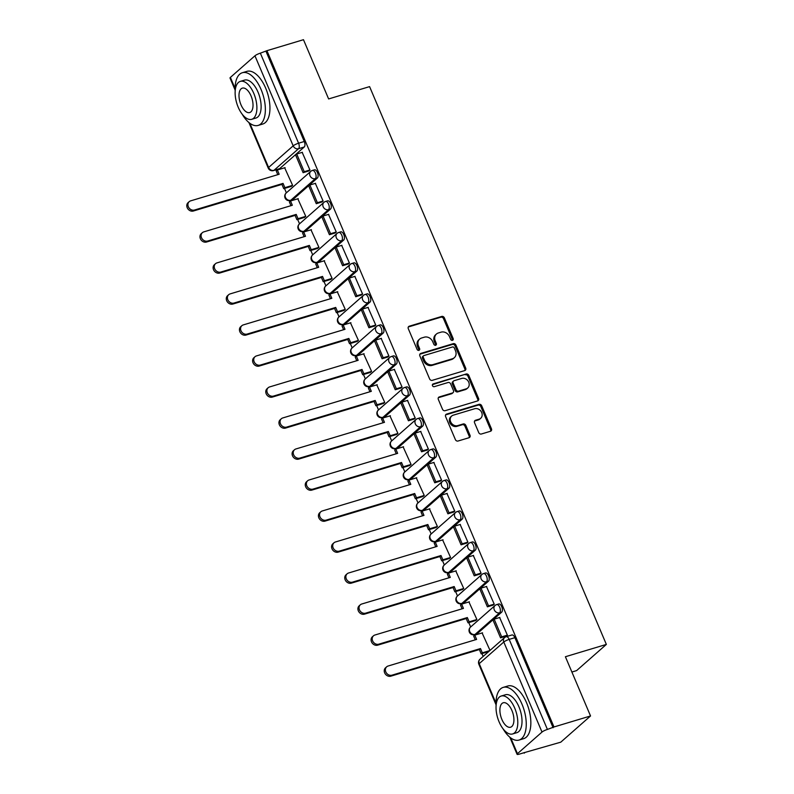 <?xml version="1.0" encoding="UTF-8"?>
<svg xmlns="http://www.w3.org/2000/svg" width="794" height="794" viewBox="0 0 794 794"><rect width="100%" height="100%" fill="white"/><g stroke="black" fill="none" stroke-linecap="round" stroke-linejoin="round"><path stroke-width="1.19" d="M452.481 340.328A1.509 1.29 48.6 0 0 453.166 338.581L444.362 317.848A2.164 1.836 48.6 0 0 441.732 316.439L409.277 326.195A2.164 1.836 48.6 0 0 408.305 328.696L417.098 349.42A1.509 1.29 48.6 0 0 419.629 348.665L418.488 345.986A6.908 5.876 48.6 0 1 419.689 339.058A6.908 5.876 48.6 0 1 421.604 338.006L424.314 337.192A6.908 5.876 48.6 0 1 432.73 341.698L433.871 344.378A1.509 1.29 48.6 0 0 436.392 343.623L435.251 340.944A6.908 5.876 48.6 0 1 436.462 334.016A6.908 5.876 48.6 0 1 438.377 332.964L441.077 332.15A6.908 5.876 48.6 0 1 449.503 336.656L450.645 339.346A1.509 1.29 48.6 0 0 452.481 340.328M452.362 340.358A1.509 1.29 48.6 0 0 452.292 339.346L443.499 318.612A2.164 1.836 48.6 0 0 440.868 317.203L408.404 326.959A2.164 1.836 48.6 0 0 408.315 326.989M418.825 350.442A1.509 1.29 48.6 0 0 418.756 349.429L417.614 346.75L418.488 345.986M435.588 345.4A1.509 1.29 48.6 0 0 435.529 344.388L434.387 341.708L435.251 340.944M478.732 432.601A2.164 1.836 48.6 0 0 481.372 434.01L490.474 431.271A2.164 1.836 48.6 0 0 491.446 428.78L481.68 405.754A2.164 1.836 48.6 0 0 479.05 404.344L446.585 414.101A2.164 1.836 48.6 0 0 445.613 416.592L455.389 439.618A2.164 1.836 48.6 0 0 458.019 441.027L469.016 437.722A2.164 1.836 48.6 0 0 469.988 435.231L465.81 425.376A2.164 1.836 48.6 0 0 463.18 423.966L457.721 425.604A5.776 4.913 48.6 0 1 451.181 422.775A5.776 4.913 48.6 0 1 451.687 416.046A5.776 4.913 48.6 0 1 453.295 415.163L474.663 408.741A5.776 4.913 48.6 0 1 481.204 411.57A5.776 4.913 48.6 0 1 480.688 418.299A5.776 4.913 48.6 0 1 479.09 419.182L475.527 420.254A2.164 1.836 48.6 0 0 474.554 422.745L478.732 432.601M266.923 50.687L303.477 39.7L328.627 98.942L369.587 86.625L606.358 644.42L565.397 656.737L590.538 715.97L553.984 726.967L266.923 50.687L260.353 53.168L298.584 143.218A4.397 2.154 73.3 0 1 298.534 148.716L273.97 170.333A4.397 2.154 73.3 0 1 273.553 170.571L279.25 168.864A4.397 2.154 -106.7 0 0 279.667 168.626L273.97 170.333A4.397 3.742 48.6 0 1 268.61 167.465L293.175 145.848L254.943 55.798A4.397 0.844 -23 0 1 260.353 53.168M464.718 370.59A2.164 1.836 48.6 0 0 465.691 368.098L455.915 345.072A2.164 1.836 48.6 0 0 453.285 343.663L420.83 353.419A2.164 1.836 48.6 0 0 419.857 355.911L429.623 378.937A2.164 1.836 48.6 0 0 432.254 380.346L464.718 370.59M468.797 375.413L478.574 398.439A2.164 1.836 48.6 0 1 477.591 400.93L445.136 410.687A2.164 1.836 48.6 0 1 442.506 409.277L438.328 399.422A2.164 1.836 48.6 0 1 439.3 396.931L452.461 392.97A2.164 1.836 48.6 0 0 453.434 390.479L450.664 383.939A2.164 1.836 48.6 0 0 448.034 382.529L434.328 386.658A1.509 1.29 48.6 0 1 433.167 383.919L466.167 374.004A2.164 1.836 48.6 0 1 468.797 375.413L467.934 376.177L477.7 399.203L478.574 398.439M590.538 715.97L560.772 742.172L524.03 752.712M276.54 169.678L276.858 170.422M284.5 188.436L286.366 192.833M289.681 200.634L290.018 201.428M297.671 219.442L299.527 223.839M302.842 231.64L303.179 232.444M310.831 250.457L312.697 254.854M316.002 262.655L316.349 263.449M323.992 281.463L325.858 285.86M329.173 293.661L329.51 294.465M337.152 312.479L339.018 316.875M342.333 324.677L342.671 325.471M350.323 343.484L352.189 347.881M355.494 355.682L355.831 356.486M363.483 374.5L365.349 378.897M368.654 386.698L369.002 387.492M376.644 405.506L378.51 409.903M381.825 417.704L382.162 418.507M389.804 436.521L391.67 440.918M394.985 448.719L395.323 449.513M402.975 467.527L404.841 471.924M408.146 479.725L408.493 480.529M416.135 498.543L418.001 502.939M421.316 510.741L421.654 511.534M429.296 529.548L431.162 533.945M434.477 541.746L434.814 542.55M442.466 560.564L444.332 564.961M447.637 572.762L447.975 573.556M455.627 591.57L457.493 595.966M460.798 603.768L461.145 604.571M468.788 622.585L470.653 626.982M473.968 634.783L474.306 635.577M481.948 653.601L483.159 656.44M571.888 672.032L576.593 670.612L606.358 644.42M553.984 726.967L547.413 729.438A4.397 0.844 157 0 0 542.004 732.068L517.45 753.685A4.397 0.844 157 0 0 517.073 754.3A4.397 0.844 157 0 0 519.385 754.111L525.082 752.394L524.219 753.159M266.05 51.451L304.281 141.501A4.397 2.154 73.3 0 1 304.231 147.009L279.667 168.626M235.133 90.089L230.012 78.03A4.397 0.844 -23 0 1 230.389 77.415L254.943 55.798M291.269 186.401L292.609 185.359L284.649 167.782M308.588 171.038L309.968 170.075L302.177 152.359M321.749 202.043L323.128 201.09L315.347 183.374M304.43 217.407L305.779 216.365L297.81 198.798M334.909 233.059L336.299 232.096L328.508 214.38M317.59 248.423L318.94 247.381L310.98 229.813M348.08 264.065L349.459 263.112L341.668 245.396M330.761 279.428L332.1 278.386L324.141 260.819M361.24 295.08L362.62 294.127L354.839 276.401M343.921 310.444L345.261 309.402L337.301 291.835M374.401 326.086L375.78 325.133L367.999 307.417M357.082 341.46L358.431 340.408L350.472 322.84M387.561 357.102L388.951 356.149L381.16 338.423M370.252 372.465L371.592 371.423L363.632 353.856M400.732 388.107L402.111 387.154L394.32 369.438M383.413 403.481L384.753 402.429L376.793 384.862M413.892 419.123L415.272 418.17L407.491 400.444M396.573 434.487L397.923 433.445L389.953 415.877M427.053 450.129L428.442 449.176L420.651 431.46M409.734 465.502L411.084 464.45L403.124 446.883M440.223 481.144L441.603 480.191L433.812 462.465M422.904 496.508L424.244 495.466L416.284 477.899M453.384 512.15L454.764 511.197L446.972 493.481M436.065 527.524L437.405 526.472L429.445 508.904M466.544 543.165L467.924 542.213L460.143 524.487M449.225 558.529L450.575 557.487L442.615 539.92M479.705 574.181L481.095 573.218L473.303 555.502M462.396 589.545L463.736 588.493L455.776 570.926M492.876 605.187L494.255 604.234L486.464 586.508M475.556 620.551L476.896 619.509L468.936 601.941M506.036 636.202L507.416 635.24L499.634 617.524M490.017 650.405L482.097 632.947M496.28 604.83A4.397 2.154 73.3 0 1 496.707 604.591L498.721 603.976A4.397 2.154 -106.7 0 1 501.897 607.112A4.397 2.154 -106.7 0 1 501.679 612.164L477.115 633.781L475.1 634.386A4.397 2.154 73.3 0 1 474.673 634.624L476.698 634.019A4.397 2.154 -106.7 0 0 477.115 633.781M483.119 573.814A4.397 2.154 73.3 0 1 483.536 573.576L485.561 572.97A4.397 2.154 -106.7 0 1 488.737 576.107A4.397 2.154 -106.7 0 1 488.518 581.158L463.954 602.775L461.929 603.38A4.397 2.154 73.3 0 1 461.513 603.619L463.537 603.013A4.397 2.154 -106.7 0 0 463.954 602.775M469.959 542.808A4.397 2.154 73.3 0 1 470.376 542.57L472.4 541.955A4.397 2.154 -106.7 0 1 475.576 545.091A4.397 2.154 -106.7 0 1 475.348 550.143L450.793 571.759L448.769 572.365A4.397 2.154 73.3 0 1 448.352 572.603L450.367 571.998A4.397 2.154 -106.7 0 0 450.793 571.759M456.788 511.793A4.397 2.154 73.3 0 1 457.215 511.554L459.23 510.949A4.397 2.154 -106.7 0 1 462.406 514.085A4.397 2.154 -106.7 0 1 462.187 519.137L437.633 540.754L435.608 541.359A4.397 2.154 73.3 0 1 435.191 541.597L437.206 540.992A4.397 2.154 -106.7 0 0 437.633 540.754M443.628 480.777A4.397 2.154 73.3 0 1 444.044 480.549L446.069 479.933A4.397 2.154 -106.7 0 1 449.245 483.07A4.397 2.154 -106.7 0 1 449.027 488.121L424.462 509.738L422.448 510.344A4.397 2.154 73.3 0 1 422.021 510.582L424.046 509.976A4.397 2.154 -106.7 0 0 424.462 509.738M430.467 449.771A4.397 2.154 73.3 0 1 430.884 449.533L432.909 448.928A4.397 2.154 -106.7 0 1 436.085 452.054A4.397 2.154 -106.7 0 1 435.856 457.116L411.302 478.732L409.277 479.338A4.397 2.154 73.3 0 1 408.86 479.576L410.885 478.971A4.397 2.154 -106.7 0 0 411.302 478.732M417.297 418.756A4.397 2.154 73.3 0 1 417.723 418.527L419.738 417.912A4.397 2.154 -106.7 0 1 422.924 421.048A4.397 2.154 -106.7 0 1 422.696 426.1L398.141 447.717L396.117 448.322A4.397 2.154 73.3 0 1 395.7 448.56L397.715 447.955A4.397 2.154 -106.7 0 0 398.141 447.717M404.136 387.75A4.397 2.154 73.3 0 1 404.563 387.512L406.578 386.906A4.397 2.154 -106.7 0 1 409.754 390.033A4.397 2.154 -106.7 0 1 409.535 395.094L384.971 416.711L382.956 417.316A4.397 2.154 73.3 0 1 382.529 417.555L384.554 416.949A4.397 2.154 -106.7 0 0 384.971 416.711M390.976 356.734A4.397 2.154 73.3 0 1 391.392 356.496L393.417 355.891A4.397 2.154 -106.7 0 1 396.593 359.027A4.397 2.154 -106.7 0 1 396.375 364.079L371.81 385.695L369.796 386.301A4.397 2.154 73.3 0 1 369.369 386.539L371.394 385.934A4.397 2.154 -106.7 0 0 371.81 385.695M377.815 325.729A4.397 2.154 73.3 0 1 378.232 325.49L380.257 324.885A4.397 2.154 -106.7 0 1 383.433 328.011A4.397 2.154 -106.7 0 1 383.204 333.073L358.65 354.69L356.625 355.295A4.397 2.154 73.3 0 1 356.208 355.533L358.223 354.928A4.397 2.154 -106.7 0 0 358.65 354.69M364.644 294.713A4.397 2.154 73.3 0 1 365.071 294.475L367.086 293.869A4.397 2.154 -106.7 0 1 370.272 297.006A4.397 2.154 -106.7 0 1 370.044 302.057L345.489 323.674L343.465 324.28A4.397 2.154 73.3 0 1 343.048 324.518L345.062 323.912A4.397 2.154 -106.7 0 0 345.489 323.674M351.484 263.707A4.397 2.154 73.3 0 1 351.901 263.469L353.926 262.864A4.397 2.154 -106.7 0 1 357.102 265.99A4.397 2.154 -106.7 0 1 356.883 271.052L332.319 292.668L330.304 293.274A4.397 2.154 73.3 0 1 329.877 293.512L331.902 292.907A4.397 2.154 -106.7 0 0 332.319 292.668M338.323 232.692A4.397 2.154 73.3 0 1 338.74 232.453L340.765 231.848A4.397 2.154 -106.7 0 1 343.941 234.984A4.397 2.154 -106.7 0 1 343.713 240.036L319.158 261.653L317.134 262.258A4.397 2.154 73.3 0 1 316.717 262.496L318.741 261.891A4.397 2.154 -106.7 0 0 319.158 261.653M325.163 201.686A4.397 2.154 73.3 0 1 325.58 201.448L327.604 200.842A4.397 2.154 -106.7 0 1 330.78 203.969A4.397 2.154 -106.7 0 1 330.552 209.03L305.998 230.647L303.973 231.252A4.397 2.154 73.3 0 1 303.556 231.491L305.571 230.885A4.397 2.154 -106.7 0 0 305.998 230.647M311.992 170.67A4.397 2.154 73.3 0 1 312.419 170.432L314.434 169.827A4.397 2.154 -106.7 0 1 317.61 172.963A4.397 2.154 -106.7 0 1 317.392 178.015L292.837 199.631L290.812 200.237A4.397 2.154 73.3 0 1 290.396 200.475L292.41 199.87A4.397 2.154 -106.7 0 0 292.837 199.631M553.11 727.731L514.889 637.671A4.397 2.154 -106.7 0 0 511.882 634.992L506.195 636.699A4.397 2.154 73.3 0 1 509.192 639.388L547.413 729.438M436.462 334.016L435.588 334.78A6.908 5.876 48.6 0 0 434.387 341.708M419.689 339.058L418.825 339.822A6.908 5.876 48.6 0 0 417.614 346.75M464.808 370.56A2.164 1.836 48.6 0 0 464.827 368.863L455.051 345.837A2.164 1.836 48.6 0 0 452.421 344.427L419.957 354.184A2.164 1.836 48.6 0 0 419.867 354.213M454.307 347.971A1.509 1.29 48.6 0 0 452.461 346.988L423.976 355.553A1.509 1.29 48.6 0 0 423.291 357.3L424.492 360.129A6.908 5.876 48.6 0 0 432.909 364.635L452.382 358.779A6.908 5.876 48.6 0 0 454.297 357.727A6.908 5.876 48.6 0 0 455.508 350.809L454.307 347.971M423.549 355.781L422.686 356.546A1.509 1.29 48.6 0 0 422.418 358.064L423.291 357.3M454.297 357.727L453.434 358.491A6.908 5.876 48.6 0 1 451.518 359.543L432.045 365.399A6.908 5.876 48.6 0 1 423.619 360.893L422.418 358.064M477.69 400.901A2.164 1.836 48.6 0 0 477.7 399.203M453.056 392.643L452.193 393.407A2.164 1.836 48.6 0 1 451.597 393.735L438.427 397.695A2.164 1.836 48.6 0 0 438.338 397.725M432.422 384.653L466.167 374.004M466.118 388.871A5.776 4.913 48.6 0 0 467.726 387.988A5.776 4.913 48.6 0 0 468.242 381.259A5.776 4.913 48.6 0 0 461.691 378.43L454.158 380.693A2.164 1.836 48.6 0 0 453.185 383.184L455.964 389.725A2.164 1.836 48.6 0 0 458.595 391.134L466.118 388.871L465.254 389.636A5.776 4.913 48.6 0 0 466.852 388.752L467.726 387.988M453.563 381.021L452.699 381.785A2.164 1.836 48.6 0 0 452.322 383.949L453.185 383.184M465.254 389.636L457.721 391.899A2.164 1.836 48.6 0 1 455.091 390.489L452.322 383.949M467.934 376.177A2.164 1.836 48.6 0 0 465.294 374.768M480.688 418.299L479.824 419.063A5.776 4.913 48.6 0 1 478.226 419.947L474.663 421.019A2.164 1.836 48.6 0 0 474.574 421.048M451.687 416.046L450.823 416.81A5.776 4.913 48.6 0 0 450.307 423.539A5.776 4.913 48.6 0 0 456.858 426.368L457.721 425.604M469.105 437.692A2.164 1.836 48.6 0 0 469.125 435.995L464.937 426.14A2.164 1.836 48.6 0 0 462.307 424.73L456.858 426.368M490.563 431.241A2.164 1.836 48.6 0 0 490.583 429.544L480.807 406.518A2.164 1.836 48.6 0 0 478.177 405.109L445.722 414.865A2.164 1.836 48.6 0 0 445.623 414.895M277.791 174.67L276.223 170.978L277.354 169.976L279.17 174.253L190.62 200.872A5.062 4.307 48.6 0 0 189.22 201.646A5.062 4.307 48.6 0 0 188.764 207.542A5.062 4.307 48.6 0 0 194.5 210.023L193.379 211.015A5.062 4.307 -131.4 0 1 187.642 208.534A5.062 4.307 -131.4 0 1 188.089 202.639L189.22 201.646M291.507 186.332L283.736 188.664L284.867 187.672L283.051 183.394L281.92 184.387L193.379 211.015M283.736 188.664L281.92 184.387M309.035 170.899L303.1 172.685L304.231 171.693L296.718 153.996L302.415 152.289M304.231 171.693L309.928 169.976M303.1 172.685L295.596 154.989L296.718 153.996M283.051 183.394L194.5 210.023M284.867 187.672L292.609 185.349M277.354 169.976L285.096 167.653M290.961 205.676L289.393 201.984L290.515 200.991L292.331 205.269L203.78 231.888A5.062 4.307 48.6 0 0 202.381 232.662A5.062 4.307 48.6 0 0 201.934 238.547A5.062 4.307 48.6 0 0 207.671 241.029L206.539 242.021A5.062 4.307 -131.4 0 1 200.803 239.54A5.062 4.307 -131.4 0 1 201.259 233.654L202.381 232.662M304.668 217.338L296.896 219.68L298.028 218.687L296.212 214.41L295.09 215.402L206.539 242.021M296.896 219.68L295.09 215.402M322.195 201.914L316.27 203.701L317.392 202.698L309.888 185.012L315.575 183.295M317.392 202.698L323.089 200.991M316.27 203.701L308.757 186.004L309.888 185.012M296.212 214.41L207.671 241.029M298.028 218.687L305.769 216.355M290.515 200.991L298.266 198.659M304.122 236.691L302.554 232.999L303.685 232.007L305.492 236.275L216.951 262.893A5.062 4.307 48.6 0 0 215.541 263.668A5.062 4.307 48.6 0 0 215.095 269.563A5.062 4.307 48.6 0 0 220.831 272.044L219.7 273.037A5.062 4.307 -131.4 0 1 213.963 270.556A5.062 4.307 -131.4 0 1 214.42 264.66L215.541 263.668M317.828 248.353L310.067 250.686L311.188 249.693L309.372 245.415L308.251 246.408L219.7 273.037M310.067 250.686L308.251 246.408M335.356 232.92L329.431 234.706L330.562 233.714L323.049 216.018L328.746 214.311M330.562 233.714L336.249 231.997M329.431 234.706L321.917 217.01L323.049 216.018M309.372 245.415L220.831 272.044M311.188 249.693L318.93 247.371M303.685 232.007L311.427 229.674M317.282 267.697L315.714 264.005L316.846 263.012L318.662 267.29L230.111 293.909A5.062 4.307 48.6 0 0 228.712 294.683A5.062 4.307 48.6 0 0 228.255 300.569A5.062 4.307 48.6 0 0 233.992 303.05L232.86 304.042A5.062 4.307 -131.4 0 1 227.134 301.561A5.062 4.307 -131.4 0 1 227.58 295.676L228.712 294.683M330.999 279.359L323.227 281.701L324.359 280.709L322.543 276.431L321.411 277.424L232.86 304.042M323.227 281.701L321.411 277.424M348.526 263.936L342.591 265.722L343.723 264.72L336.209 247.033L341.906 245.316M343.723 264.72L349.42 263.012M342.591 265.722L335.088 248.026L336.209 247.033M322.543 276.431L233.992 303.05M324.359 280.709L332.1 278.376M316.846 263.012L324.587 260.68M330.443 298.713L328.875 295.021L330.006 294.028L331.823 298.296L243.272 324.915A5.062 4.307 48.6 0 0 241.872 325.689A5.062 4.307 48.6 0 0 241.426 331.584A5.062 4.307 48.6 0 0 247.152 334.066L246.031 335.058A5.062 4.307 -131.4 0 1 240.294 332.577A5.062 4.307 -131.4 0 1 240.741 326.681L241.872 325.689M344.159 310.375L336.388 312.707L337.519 311.714L335.703 307.437L334.572 308.439L246.031 335.058M336.388 312.707L334.572 308.439M361.687 294.941L355.752 296.728L356.883 295.735L349.37 278.039L355.067 276.332M356.883 295.735L362.58 294.018M355.752 296.728L348.248 279.031L349.37 278.039M335.703 307.437L247.152 334.066M337.519 311.714L345.261 309.392M330.006 294.028L337.748 291.696M343.613 329.718L342.045 326.026L343.167 325.034L344.983 329.312L256.442 355.93A5.062 4.307 48.6 0 0 255.033 356.704A5.062 4.307 48.6 0 0 254.586 362.59A5.062 4.307 48.6 0 0 260.323 365.071L259.191 366.064A5.062 4.307 -131.4 0 1 253.455 363.583A5.062 4.307 -131.4 0 1 253.911 357.697L255.033 356.704M357.32 341.38L349.549 343.723L350.68 342.73L348.864 338.452L347.742 339.445L259.191 366.064M349.549 343.723L347.742 339.445M374.847 325.957L368.922 327.743L370.044 326.741L362.54 309.055L368.237 307.338M370.044 326.741L375.741 325.034M368.922 327.743L361.409 310.047L362.54 309.055M348.864 338.452L260.323 365.071M350.68 342.73L358.422 340.398M343.167 325.034L350.918 322.701M242.12 114.108A27.502 13.468 -106.7 0 0 258.149 125.412A27.502 13.468 -106.7 0 0 261.087 89.524A27.502 13.468 -106.7 0 0 242.319 72.74A27.502 13.468 -106.7 0 0 235.173 91.002M258.149 125.412L262.745 124.033A27.502 13.468 -106.7 0 0 265.672 88.144A27.502 13.468 -106.7 0 0 246.914 71.361L242.319 72.74M240.314 81.385L244.532 80.115A19.8 9.697 73.3 0 1 258.05 92.203A19.8 9.697 73.3 0 1 255.936 118.038L251.708 119.308A19.8 9.697 -106.7 0 0 253.822 93.474A19.8 9.697 -106.7 0 0 240.314 81.385A19.8 9.697 -106.7 0 0 238.2 107.22A19.8 9.697 -106.7 0 0 251.708 119.308M251.043 95.915A12.764 6.243 -106.7 0 0 242.339 88.124A12.764 6.243 -106.7 0 0 240.979 104.778A12.764 6.243 -106.7 0 0 249.683 112.559A12.764 6.243 -106.7 0 0 251.043 95.915M503.029 728.763A27.502 13.468 -106.7 0 0 519.058 740.058A27.502 13.468 -106.7 0 0 521.986 704.179A27.502 13.468 -106.7 0 0 503.217 687.386A27.502 13.468 -106.7 0 0 496.081 705.658M519.058 740.058L523.643 738.678A27.502 13.468 -106.7 0 0 526.581 702.799A27.502 13.468 -106.7 0 0 507.813 686.006L503.217 687.386M501.213 696.03L505.441 694.76A19.8 9.697 73.3 0 1 518.948 706.849A19.8 9.697 73.3 0 1 516.834 732.683L512.616 733.954A19.8 9.697 -106.7 0 0 514.72 708.119A19.8 9.697 -106.7 0 0 501.213 696.03A19.8 9.697 -106.7 0 0 499.098 721.865A19.8 9.697 -106.7 0 0 512.616 733.954M511.941 710.561A12.764 6.243 -106.7 0 0 503.237 702.769A12.764 6.243 -106.7 0 0 501.877 719.424A12.764 6.243 -106.7 0 0 510.582 727.215A12.764 6.243 -106.7 0 0 511.941 710.561M356.774 360.734L355.206 357.042L356.337 356.049L358.144 360.317L269.603 386.936A5.062 4.307 48.6 0 0 268.203 387.71A5.062 4.307 48.6 0 0 267.747 393.606A5.062 4.307 48.6 0 0 273.483 396.087L272.352 397.079A5.062 4.307 -131.4 0 1 266.615 394.598A5.062 4.307 -131.4 0 1 267.072 388.703L268.203 387.71M370.48 372.396L362.719 374.728L363.841 373.736L362.034 369.458L360.903 370.461L272.352 397.079M362.719 374.728L360.903 370.461M388.018 356.963L382.083 358.749L383.214 357.757L375.701 340.06L381.398 338.353M383.214 357.757L388.901 356.049M382.083 358.749L374.57 341.053L375.701 340.06M362.034 369.458L273.483 396.087M363.841 373.736L371.592 371.413M356.337 356.049L364.079 353.717M369.935 391.74L368.366 388.048L369.498 387.055L371.314 391.333L282.763 417.952A5.062 4.307 48.6 0 0 281.364 418.726A5.062 4.307 48.6 0 0 280.907 424.611A5.062 4.307 48.6 0 0 286.644 427.093L285.522 428.085A5.062 4.307 -131.4 0 1 279.786 425.604A5.062 4.307 -131.4 0 1 280.232 419.718L281.364 418.726M383.651 403.402L375.88 405.744L377.011 404.751L375.195 400.474L374.063 401.466L285.522 428.085M375.88 405.744L374.063 401.466M401.178 387.978L395.243 389.765L396.375 388.772L388.862 371.076L394.558 369.359M396.375 388.772L402.072 387.055M395.243 389.765L387.74 372.068L388.862 371.076M375.195 400.474L286.644 427.093M377.011 404.751L384.753 402.419M369.498 387.055L377.239 384.733M383.105 422.755L381.537 419.063L382.658 418.071L384.475 422.339L295.924 448.957A5.062 4.307 48.6 0 0 294.524 449.732A5.062 4.307 48.6 0 0 294.078 455.627A5.062 4.307 48.6 0 0 299.804 458.108L298.683 459.101A5.062 4.307 -131.4 0 1 292.946 456.619A5.062 4.307 -131.4 0 1 293.393 450.724L294.524 449.732M396.811 434.417L389.04 436.75L390.172 435.757L388.355 431.489L387.224 432.482L298.683 459.101M389.04 436.75L387.224 432.482M414.339 418.984L408.414 420.77L409.535 419.778L402.032 402.082L407.719 400.375M409.535 419.778L415.232 418.071M408.414 420.77L400.901 403.074L402.032 402.082M388.355 431.489L299.804 458.108M390.172 435.757L397.913 433.435M382.658 418.071L390.4 415.738M396.266 453.761L394.697 450.069L395.829 449.076L397.635 453.354L309.094 479.973A5.062 4.307 48.6 0 0 307.685 480.747A5.062 4.307 48.6 0 0 307.238 486.633A5.062 4.307 48.6 0 0 312.975 489.114L311.844 490.106A5.062 4.307 -131.4 0 1 306.107 487.625A5.062 4.307 -131.4 0 1 306.563 481.74L307.685 480.747M409.972 465.423L402.211 467.765L403.332 466.773L401.516 462.495L400.394 463.488L311.844 490.106M402.211 467.765L400.394 463.488M427.5 450L421.574 451.786L422.696 450.793L415.193 433.097L420.889 431.38M422.696 450.793L428.393 449.076M421.574 451.786L414.061 434.09L415.193 433.097M401.516 462.495L312.975 489.114M403.332 466.773L411.074 464.44M395.829 449.076L403.57 446.754M409.426 484.777L407.858 481.085L408.989 480.092L410.806 484.36L322.255 510.979A5.062 4.307 48.6 0 0 320.855 511.753A5.062 4.307 48.6 0 0 320.399 517.648A5.062 4.307 48.6 0 0 326.136 520.13L325.004 521.122A5.062 4.307 -131.4 0 1 319.277 518.641A5.062 4.307 -131.4 0 1 319.724 512.745L320.855 511.753M423.133 496.439L415.371 498.771L416.493 497.778L414.686 493.511L413.555 494.503L325.004 521.122M415.371 498.771L413.555 494.503M440.67 481.005L434.735 482.792L435.866 481.799L428.353 464.103L434.05 462.396M435.866 481.799L441.563 480.092M434.735 482.792L427.222 465.105L428.353 464.103M414.686 493.511L326.136 520.13M416.493 497.778L424.244 495.456M408.989 480.092L416.731 477.76M422.587 515.782L421.019 512.09L422.15 511.098L423.966 515.375L335.415 541.994A5.062 4.307 48.6 0 0 334.016 542.768A5.062 4.307 48.6 0 0 333.559 548.654A5.062 4.307 48.6 0 0 339.296 551.135L338.175 552.128A5.062 4.307 -131.4 0 1 332.438 549.646A5.062 4.307 -131.4 0 1 332.885 543.761L334.016 542.768M436.303 527.444L428.532 529.787L429.663 528.794L427.847 524.516L426.715 525.509L338.175 552.128M428.532 529.787L426.715 525.509M453.831 512.021L447.895 513.807L449.027 512.815L441.514 495.119L447.211 493.402M449.027 512.815L454.724 511.098M447.895 513.807L440.392 496.111L441.514 495.119M427.847 524.516L339.296 551.135M429.663 528.794L437.405 526.462M422.15 511.098L429.891 508.775M435.757 546.798L434.189 543.106L435.311 542.113L437.127 546.381L348.576 573A5.062 4.307 48.6 0 0 347.177 573.774A5.062 4.307 48.6 0 0 346.73 579.67A5.062 4.307 48.6 0 0 352.467 582.151L351.335 583.143A5.062 4.307 -131.4 0 1 345.598 580.662A5.062 4.307 -131.4 0 1 346.055 574.767L347.177 573.774M449.464 558.46L441.692 560.792L442.824 559.8L441.007 555.532L439.886 556.525L351.335 583.143M441.692 560.792L439.886 556.525M466.991 543.027L461.066 544.813L462.187 543.821L454.684 526.124L460.371 524.417M462.187 543.821L467.884 542.113M461.066 544.813L453.553 527.127L454.684 526.124M441.007 555.532L352.467 582.151M442.824 559.8L450.565 557.477M435.311 542.113L443.062 539.781M448.918 577.804L447.35 574.112L448.481 573.119L450.287 577.397L361.746 604.016A5.062 4.307 48.6 0 0 360.337 604.79A5.062 4.307 48.6 0 0 359.89 610.675A5.062 4.307 48.6 0 0 365.627 613.157L364.496 614.149A5.062 4.307 -131.4 0 1 358.759 611.668A5.062 4.307 -131.4 0 1 359.216 605.782L360.337 604.79M462.624 589.466L454.863 591.808L455.984 590.815L454.178 586.538L453.046 587.53L364.496 614.149M454.863 591.808L453.046 587.53M480.152 574.042L474.226 575.829L475.358 574.836L467.845 557.14L473.542 555.423M475.358 574.836L481.045 573.119M474.226 575.829L466.713 558.132L467.845 557.14M454.178 586.538L365.627 613.157M455.984 590.815L463.726 588.483M448.481 573.119L456.222 570.797M462.078 608.819L460.51 605.127L461.642 604.135L463.458 608.403L374.907 635.021A5.062 4.307 48.6 0 0 373.508 635.796A5.062 4.307 48.6 0 0 373.051 641.691A5.062 4.307 48.6 0 0 378.788 644.172L377.656 645.165A5.062 4.307 -131.4 0 1 371.929 642.683A5.062 4.307 -131.4 0 1 372.376 636.788L373.508 635.796M475.795 620.481L468.023 622.814L469.155 621.821L467.338 617.553L466.207 618.546L377.656 645.165M468.023 622.814L466.207 618.546M493.322 605.048L487.387 606.834L488.518 605.842L481.005 588.146L486.702 586.438M488.518 605.842L494.215 604.135M487.387 606.834L479.884 589.148L481.005 588.146M467.338 617.553L378.788 644.172M469.155 621.821L476.896 619.499M461.642 604.135L469.383 601.802M475.249 639.825L473.681 636.133L474.802 635.14L476.618 639.418L388.067 666.037A5.062 4.307 48.6 0 0 386.668 666.811A5.062 4.307 48.6 0 0 386.221 672.697A5.062 4.307 48.6 0 0 391.948 675.178L390.827 676.17A5.062 4.307 -131.4 0 1 385.09 673.689A5.062 4.307 -131.4 0 1 385.537 667.804L386.668 666.811M488.697 651.566L481.184 653.829L482.315 652.837L480.499 648.559L479.368 649.552L390.827 676.17M481.184 653.829L479.368 649.552M506.483 636.063L500.548 637.85L501.679 636.857L494.166 619.161L499.863 617.454M501.679 636.857L507.376 635.14M500.548 637.85L493.044 620.154L494.166 619.161M480.499 648.559L391.948 675.178M482.315 652.837L489.819 650.574M474.802 635.14L482.544 632.818M452.292 339.346L453.166 338.581M418.756 349.429L419.629 348.665M435.529 344.388L436.392 343.623M542.004 732.068L503.783 642.018L479.229 663.635L496.012 703.176M510.76 737.924L517.45 753.685M304.231 147.009L298.534 148.716A4.397 3.742 48.6 0 1 293.175 145.848A4.397 0.844 -23 0 1 298.584 143.218L304.281 141.501M230.389 77.415L235.103 88.521M249.852 123.278L268.61 167.465A4.397 0.844 157 0 0 268.233 168.08A4.397 4.397 0 0 0 273.553 170.571M501.679 612.164L499.654 612.779L475.1 634.386A4.397 3.742 -131.4 0 1 469.74 631.518A4.397 3.742 48.6 0 1 470.505 627.111A4.397 4.397 0 0 0 474.673 634.624M488.518 581.158L486.494 581.764L461.929 603.38A4.397 3.742 -131.4 0 1 456.57 600.512A4.397 3.742 48.6 0 1 457.344 596.105A4.397 4.397 0 0 0 461.513 603.619M475.348 550.143L473.333 550.758L448.769 572.365A4.397 3.742 -131.4 0 1 443.409 569.496A4.397 3.742 48.6 0 1 444.174 565.09A4.397 4.397 0 0 0 448.352 572.603M462.187 519.137L460.163 519.742L435.608 541.359A4.397 3.742 -131.4 0 1 430.249 538.491A4.397 3.742 48.6 0 1 431.013 534.084A4.397 4.397 0 0 0 435.191 541.597M449.027 488.121L447.002 488.737L422.448 510.344A4.397 3.742 -131.4 0 1 417.078 507.475A4.397 3.742 48.6 0 1 417.852 503.068A4.397 4.397 0 0 0 422.021 510.582M435.856 457.116L433.842 457.721L409.277 479.338A4.397 3.742 -131.4 0 1 403.918 476.469A4.397 3.742 48.6 0 1 404.682 472.063A4.397 4.397 0 0 0 408.86 479.576M422.696 426.1L420.681 426.715L396.117 448.322A4.397 3.742 -131.4 0 1 390.757 445.454A4.397 3.742 48.6 0 1 391.521 441.047A4.397 4.397 0 0 0 395.7 448.56M409.535 395.094L407.511 395.7L382.956 417.316A4.397 3.742 -131.4 0 1 377.597 414.448A4.397 3.742 48.6 0 1 378.361 410.041A4.397 4.397 0 0 0 382.529 417.555M396.375 364.079L394.35 364.694L369.796 386.301A4.397 3.742 -131.4 0 1 364.426 383.433A4.397 3.742 48.6 0 1 365.2 379.026A4.397 4.397 0 0 0 369.369 386.539M383.204 333.073L381.189 333.678L356.625 355.295A4.397 3.742 -131.4 0 1 351.266 352.427A4.397 3.742 48.6 0 1 352.03 348.02A4.397 4.397 0 0 0 356.208 355.533M370.044 302.057L368.019 302.673L343.465 324.28A4.397 3.742 -131.4 0 1 338.105 321.411A4.397 3.742 48.6 0 1 338.869 317.005A4.397 4.397 0 0 0 343.048 324.518M356.883 271.052L354.858 271.657L330.304 293.274A4.397 3.742 -131.4 0 1 324.945 290.406A4.397 3.742 48.6 0 1 325.709 285.999A4.397 4.397 0 0 0 329.877 293.512M343.713 240.036L341.698 240.651L317.134 262.258A4.397 3.742 -131.4 0 1 311.774 259.39A4.397 3.742 48.6 0 1 312.548 254.983A4.397 4.397 0 0 0 316.717 262.496M330.552 209.03L328.537 209.636L303.973 231.252A4.397 3.742 -131.4 0 1 298.613 228.384A4.397 3.742 48.6 0 1 299.378 223.968A4.397 4.397 0 0 0 303.556 231.491M317.392 178.015L315.367 178.63L290.812 200.237A4.397 3.742 -131.4 0 1 285.453 197.369A4.397 3.742 48.6 0 1 286.217 192.962A4.397 4.397 0 0 0 290.396 200.475M312.419 170.432A4.397 2.154 73.3 0 1 315.595 173.568A4.397 2.154 73.3 0 1 315.367 178.63A4.397 3.742 -131.4 0 1 310.007 175.752A4.397 3.742 -131.4 0 1 310.772 171.345A4.397 4.397 0 0 1 312.419 170.432M325.58 201.448A4.397 2.154 73.3 0 1 328.756 204.584A4.397 2.154 73.3 0 1 328.537 209.636A4.397 3.742 -131.4 0 1 323.168 206.768A4.397 3.742 -131.4 0 1 323.942 202.361A4.397 4.397 0 0 1 325.58 201.448M338.74 232.453A4.397 2.154 73.3 0 1 341.916 235.59A4.397 2.154 73.3 0 1 341.698 240.651A4.397 3.742 -131.4 0 1 336.338 237.773A4.397 3.742 -131.4 0 1 337.103 233.367A4.397 4.397 0 0 1 338.74 232.453M351.901 263.469A4.397 2.154 73.3 0 1 355.087 266.605A4.397 2.154 73.3 0 1 354.858 271.657A4.397 3.742 -131.4 0 1 349.499 268.789A4.397 3.742 -131.4 0 1 350.263 264.382A4.397 4.397 0 0 1 351.901 263.469M365.071 294.475A4.397 2.154 73.3 0 1 368.247 297.611A4.397 2.154 73.3 0 1 368.019 302.673A4.397 3.742 -131.4 0 1 362.659 299.795A4.397 3.742 -131.4 0 1 363.434 295.388A4.397 4.397 0 0 1 365.071 294.475M378.232 325.49A4.397 2.154 73.3 0 1 381.408 328.627A4.397 2.154 73.3 0 1 381.189 333.678A4.397 3.742 -131.4 0 1 375.82 330.81A4.397 3.742 -131.4 0 1 376.594 326.403A4.397 4.397 0 0 1 378.232 325.49M391.392 356.496A4.397 2.154 73.3 0 1 394.568 359.632A4.397 2.154 73.3 0 1 394.35 364.694A4.397 3.742 -131.4 0 1 388.991 361.816A4.397 3.742 -131.4 0 1 389.755 357.409A4.397 4.397 0 0 1 391.392 356.496M404.563 387.512A4.397 2.154 73.3 0 1 407.739 390.648A4.397 2.154 73.3 0 1 407.511 395.7A4.397 3.742 -131.4 0 1 402.151 392.832A4.397 3.742 -131.4 0 1 402.915 388.425A4.397 4.397 0 0 1 404.563 387.512M417.723 418.527A4.397 2.154 73.3 0 1 420.899 421.654A4.397 2.154 73.3 0 1 420.681 426.715A4.397 3.742 -131.4 0 1 415.312 423.837A4.397 3.742 -131.4 0 1 416.086 419.431A4.397 4.397 0 0 1 417.723 418.527M430.884 449.533A4.397 2.154 73.3 0 1 434.06 452.669A4.397 2.154 73.3 0 1 433.842 457.721A4.397 3.742 -131.4 0 1 428.482 454.853A4.397 3.742 -131.4 0 1 429.246 450.446A4.397 4.397 0 0 1 430.884 449.533M444.044 480.549A4.397 2.154 73.3 0 1 447.23 483.675A4.397 2.154 73.3 0 1 447.002 488.737A4.397 3.742 -131.4 0 1 441.643 485.859A4.397 3.742 -131.4 0 1 442.407 481.452A4.397 4.397 0 0 1 444.044 480.549M457.215 511.554A4.397 2.154 73.3 0 1 460.391 514.691A4.397 2.154 73.3 0 1 460.163 519.742A4.397 3.742 -131.4 0 1 454.803 516.874A4.397 3.742 -131.4 0 1 455.567 512.467A4.397 4.397 0 0 1 457.215 511.554M470.376 542.57A4.397 2.154 73.3 0 1 473.552 545.696A4.397 2.154 73.3 0 1 473.333 550.758A4.397 3.742 -131.4 0 1 467.964 547.88A4.397 3.742 -131.4 0 1 468.738 543.473A4.397 4.397 0 0 1 470.376 542.57M483.536 573.576A4.397 2.154 73.3 0 1 486.712 576.712A4.397 2.154 73.3 0 1 486.494 581.764A4.397 3.742 -131.4 0 1 481.134 578.895A4.397 3.742 -131.4 0 1 481.898 574.489A4.397 4.397 0 0 1 483.536 573.576M496.707 604.591A4.397 2.154 73.3 0 1 499.883 607.718A4.397 2.154 73.3 0 1 499.654 612.779A4.397 3.742 -131.4 0 1 494.295 609.901A4.397 3.742 -131.4 0 1 495.059 605.494A4.397 4.397 0 0 1 496.707 604.591M514.889 637.671L509.192 639.388A4.397 0.844 -23 0 0 503.783 642.018A4.397 3.742 -131.4 0 1 504.547 637.612L479.993 659.228A4.397 4.397 0 0 0 478.851 664.25L496.032 704.735M505.768 636.937A4.397 2.154 73.3 0 1 506.195 636.699A4.397 4.397 0 0 0 504.547 637.612M478.851 664.25A4.397 0.844 157 0 1 479.229 663.635A4.397 3.742 -131.4 0 1 479.993 659.228M408.404 326.959L409.277 326.195M440.868 317.203L441.732 316.439M443.499 318.612L444.362 317.848M419.957 354.184L420.83 353.419M452.421 344.427L453.285 343.663M455.051 345.837L455.915 345.072M464.827 368.863L465.691 368.098M423.619 360.893L424.492 360.129M432.045 365.399L432.909 364.635M451.518 359.543L452.382 358.779M438.427 397.695L439.3 396.931M451.597 393.735L452.461 392.97M432.462 384.544L433.167 383.919M455.091 390.489L455.964 389.725M457.721 391.899L458.595 391.134M474.663 421.019L475.527 420.254M478.226 419.947L479.09 419.182M462.307 424.73L463.18 423.966M464.937 426.14L465.81 425.376M469.125 435.995L469.988 435.231M445.722 414.865L446.585 414.101M478.177 405.109L479.05 404.344M480.807 406.518L481.68 405.754M490.583 429.544L491.446 428.78M286.217 192.962L310.772 171.345M299.378 223.968L323.942 202.361M312.548 254.983L337.103 233.367M325.709 285.999L350.263 264.382M338.869 317.005L363.434 295.388M352.03 348.02L376.594 326.403M365.2 379.026L389.755 357.409M378.361 410.041L402.915 388.425M391.521 441.047L416.086 419.431M404.682 472.063L429.246 450.446M417.852 503.068L442.407 481.452M431.013 534.084L455.567 512.467M444.174 565.09L468.738 543.473M457.344 596.105L481.898 574.489M470.505 627.111L495.059 605.494M509.808 737.169L517.073 754.3M248.899 122.524L268.233 168.08"/></g></svg>
